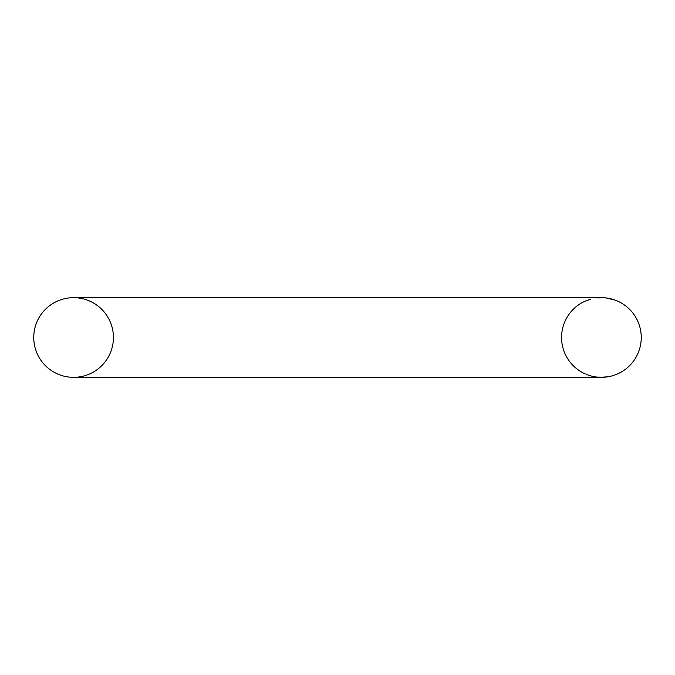 <?xml version="1.0" encoding="UTF-8"?>
<svg xmlns="http://www.w3.org/2000/svg" width="675" height="675" viewBox="0 0 675 675"><rect width="100%" height="100%" fill="white"/><g stroke="black" fill="none" stroke-linecap="round" stroke-linejoin="round"><path stroke-width="1.01" d="M618.224 301.387A39.833 39.833 0 0 1 618.249 301.396A39.833 39.833 0 0 1 641.25 337.5A39.833 39.833 0 0 0 601.417 297.667L73.583 297.667A39.833 39.833 0 0 0 33.75 337.5A39.833 39.833 0 0 0 73.583 377.333A39.833 39.833 0 0 0 113.425 337.5A39.833 39.833 0 0 0 73.583 297.667A39.833 39.833 0 0 0 33.75 337.5A39.833 39.833 0 0 0 73.583 377.333A39.833 39.833 0 0 0 113.425 337.5A39.833 39.833 0 0 0 73.583 297.667A39.833 39.833 0 0 0 33.75 337.5A39.833 39.833 0 0 0 73.583 377.333L601.417 377.333A39.833 39.833 0 0 1 586.288 374.355L586.583 374.473M617.574 373.916A39.833 39.833 0 0 0 641.25 337.5A39.833 39.833 0 0 1 601.417 377.333A39.833 39.833 0 0 0 615.254 374.853L615.482 374.768M616.587 374.33A39.833 39.833 0 0 1 615.541 374.743M585.284 373.925L584.575 373.604A39.833 39.833 0 0 1 584.575 301.396A39.833 39.833 0 0 1 584.601 301.387L590.836 299.093M611.162 376.127L608.917 376.625M607.854 376.81L600.058 377.317M584.575 373.604L585.191 373.882M587.815 374.946L590.836 375.907M596.97 377.089L604.758 377.198M605.171 377.156L607.88 376.81M608.816 376.642L611.871 375.941M618.258 373.604L614.604 375.089M584.651 301.362A39.833 39.833 0 0 1 585.2 301.109L584.651 301.362M617.743 301.168A39.833 39.833 0 0 1 618.182 301.362M596.97 297.911L604.758 297.802M605.171 297.844L607.88 298.19M608.816 298.358L611.871 299.059M618.258 301.396L614.604 299.911M615.254 300.147L605.787 297.903M586.271 300.653L586.702 300.485"/></g></svg>
